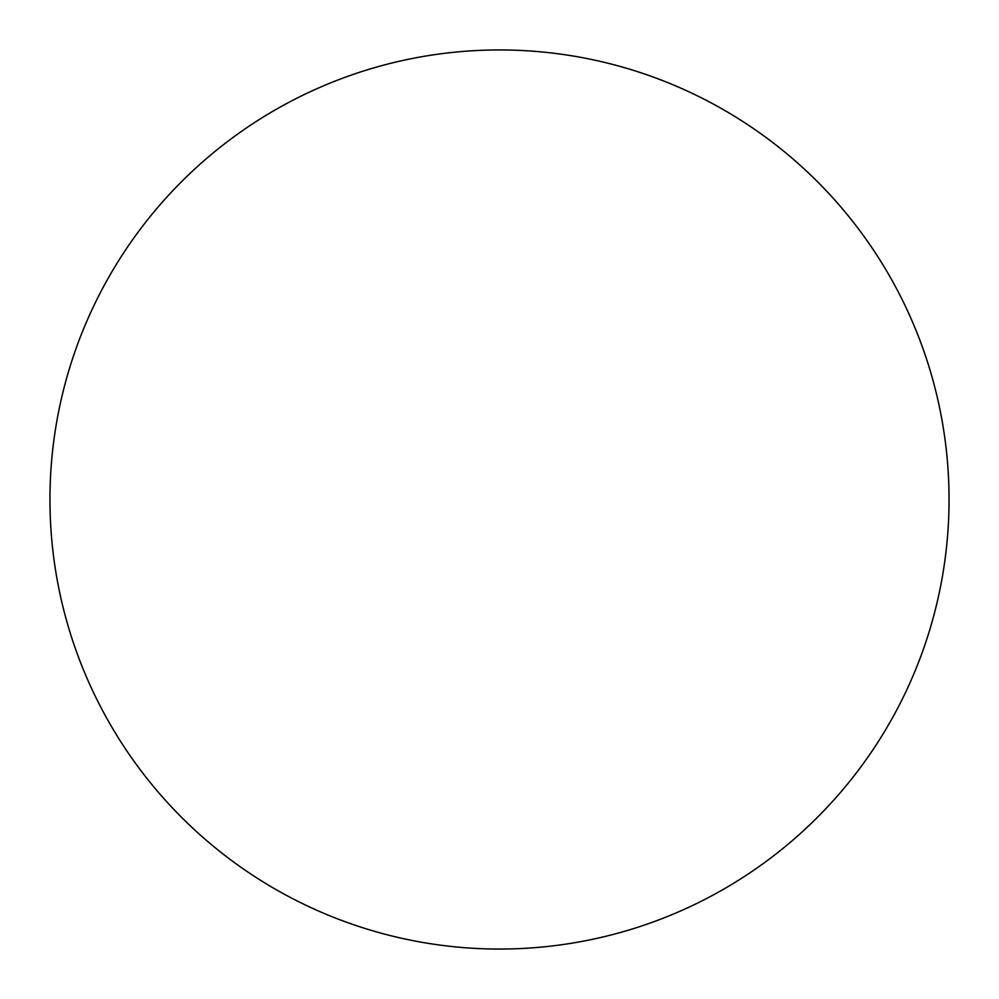 <?xml version="1.0" encoding="UTF-8"?>
<svg xmlns="http://www.w3.org/2000/svg" width="999" height="999" viewBox="0 0 999 999"><rect width="100%" height="100%" fill="white"/><g stroke="black" fill="none" stroke-linecap="round" stroke-linejoin="round"><path stroke-width="1.5" d="M949.05 499.5A449.55 449.55 0 0 1 499.5 949.05A449.55 449.55 0 0 1 49.95 499.5A449.55 449.55 0 0 1 499.5 49.95A449.55 449.55 0 0 1 949.05 499.5"/></g></svg>
